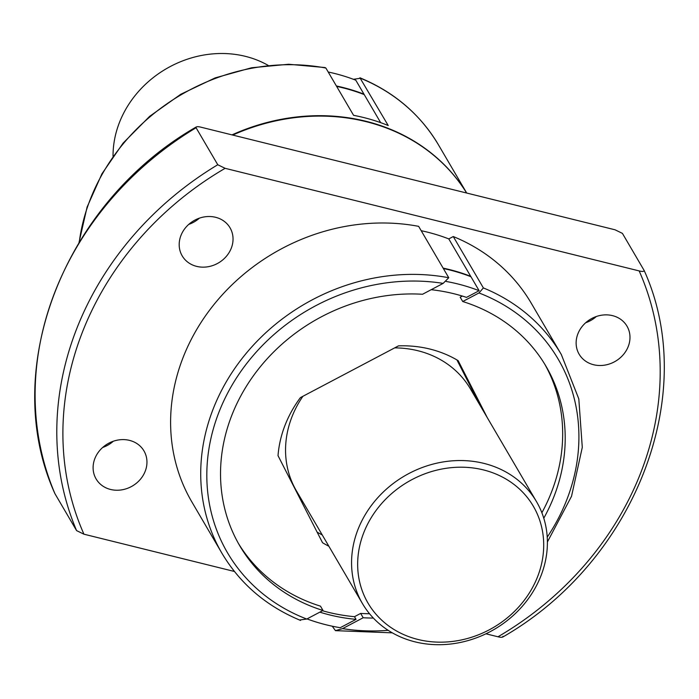 <?xml version="1.0" encoding="UTF-8"?>
<svg xmlns="http://www.w3.org/2000/svg" width="699" height="699" viewBox="0 0 699 699"><rect width="100%" height="100%" fill="white"/><g stroke="black" fill="none" stroke-linecap="round" stroke-linejoin="round"><path stroke-width="1.05" d="M487.36 417.801L458.142 360.64A115.973 102.203 149.6 0 0 398.491 345.865L300.421 397.6A115.973 102.203 149.6 0 0 278.019 455.661L322.536 542.721A115.973 102.203 149.6 0 0 328.845 546.216M300.526 620.424C266.38 606.243 240.203 583.883 222.002 553.363A196.646 173.308 -30.4 0 1 245.471 354.227A196.646 173.308 -30.4 0 1 448.758 277.739L443.157 283.383L422.537 294.262A177.485 156.419 149.6 0 0 253.973 374.987A177.485 156.419 149.6 0 0 239.731 545.727A177.485 156.419 149.6 0 0 323.008 610.472L320.483 606.155A177.485 156.419 -30.4 0 1 238.49 543.56M322.501 610.743A181.522 159.975 149.6 0 0 354.48 616.684L360.658 613.425L363.192 617.741A177.485 156.419 149.6 0 0 373.362 618.065M544.713 364.127A177.485 156.419 -30.4 0 1 541.874 512.751M369.544 613.739A177.485 156.419 -30.4 0 1 360.658 613.425M543.778 518.204A177.485 156.419 149.6 0 0 545.998 366.267A177.485 156.419 149.6 0 0 462.721 301.522L460.195 297.206L462.354 296.07M446.215 281.47A192.609 169.752 -30.4 0 1 479.138 290.714L448.784 238.909L453.267 236.542A196.646 173.308 -30.4 0 1 531.205 303.13L561.323 354.524A196.646 173.308 -30.4 0 0 483.385 287.936L453.267 236.542M232.007 134.881A196.646 173.308 -30.4 0 1 365.813 121.233A196.646 173.308 -30.4 0 1 466.644 193.02A196.646 173.308 149.6 0 0 366.049 121.643A196.646 173.308 149.6 0 0 232.75 135.064M79.004 242.457L87.087 207.114L101.932 173.806L123.094 143.129L149.708 116.287L180.779 94.269L215.152 77.895L251.579 67.759L288.687 64.256L325.009 67.55L325.883 68.048L353.589 115.335A196.646 173.308 149.6 0 1 363.646 117.528A196.646 173.308 149.6 0 1 388.216 125.532L359.924 77.79M380.658 122.64L355.791 80.202A192.609 169.752 -30.4 0 0 328.198 72.006M359.924 77.781C394.079 91.962 420.248 114.313 438.456 144.842A196.646 173.308 -30.4 0 0 360.509 78.244L353.414 79.302M448.758 277.739L418.64 226.345A196.646 173.308 -30.4 0 0 215.362 302.833A196.646 173.308 -30.4 0 0 191.884 501.969L222.002 553.363M323.008 610.472L306.756 619.043L299.941 619.952M354.48 616.684L356.044 619.358L340.23 627.702A192.609 169.752 -30.4 0 1 307.036 618.903M388.181 630.323A191.605 168.861 -30.4 0 1 342.571 628.619L335.45 630.647L332.252 626.199M342.571 628.619L363.192 617.741M479.138 290.714L466.495 297.381A181.522 159.975 -30.4 0 0 431.187 289.701M462.721 301.522L478.972 292.951L483.385 287.936M502.747 637.051C635.365 561.017 700.057 394.018 644.163 270.504L622.416 233.379L615.059 229.796L201.024 127.209C197.677 126.37 196.026 126.554 196.078 127.742L196.262 126.956C63.635 202.972 -1.057 369.972 54.837 493.485L54.898 493.608A312.619 275.511 -30.4 0 1 196.078 127.742L217.765 164.746L225.113 168.319L639.157 270.915A307.577 271.063 -30.4 0 1 497.976 636.78C501.323 637.619 502.974 637.436 502.922 636.247M596.343 316.507A27.733 24.439 -30.4 0 1 585.683 322.746M113.317 441.244A27.733 24.439 -30.4 0 1 102.657 447.482M199.398 218.149A27.733 24.439 -30.4 0 1 188.747 224.396M234.427 571.476L83.941 534.193L76.584 530.611L54.898 493.608M644.102 270.382C644.146 271.57 642.503 271.745 639.157 270.915M421.191 230.705A192.609 169.752 -30.4 0 1 448.784 238.909M485.945 633.801L497.976 636.78M612.525 315.642A27.733 24.439 -30.4 0 1 626.986 326.162A27.733 24.439 -30.4 0 1 615.417 361.269A27.733 24.439 -30.4 0 1 579.13 354.201A27.733 24.439 -30.4 0 1 582.931 325.542A27.733 24.439 -30.4 0 1 612.525 315.642M129.498 440.379A27.733 24.439 -30.4 0 1 143.959 450.899A27.733 24.439 -30.4 0 1 132.391 486.006A27.733 24.439 -30.4 0 1 96.104 478.937A27.733 24.439 -30.4 0 1 99.905 450.278A27.733 24.439 -30.4 0 1 129.498 440.379M215.589 217.293A27.733 24.439 -30.4 0 1 230.041 227.813A27.733 24.439 -30.4 0 1 218.472 262.92A27.733 24.439 -30.4 0 1 182.186 255.851A27.733 24.439 -30.4 0 1 185.995 227.184A27.733 24.439 -30.4 0 1 215.589 217.293M394.664 347.884A100.839 88.878 -30.4 0 1 417.906 350.732A100.839 88.878 -30.4 0 1 470.479 388.985L536.491 501.637A100.839 88.878 -30.4 0 1 494.411 629.301A100.839 88.878 -30.4 0 1 362.475 603.604A100.839 88.878 -30.4 0 1 376.298 499.374A100.839 88.878 -30.4 0 1 483.918 463.385A100.839 88.878 -30.4 0 1 536.491 501.637M362.475 603.604L296.463 490.951A100.839 88.878 -30.4 0 1 302.877 396.307M443.122 268.119A192.609 169.752 -30.4 0 1 470.707 276.323M364.223 94.592A192.609 169.752 149.6 0 0 336.63 86.396M470.951 276.734A192.609 169.752 149.6 0 0 443.358 268.53M480.737 406.495L456.928 359.924M317.119 532.131A115.973 102.203 149.6 0 0 322.222 534.91M363.978 94.182A192.609 169.752 149.6 0 0 336.394 85.977M356.044 619.358A181.522 159.975 -30.4 0 1 319.845 612.149M483.402 469.903A95.798 84.43 -30.4 0 1 509.754 615.749A95.798 84.43 -30.4 0 1 358.91 578.379A95.798 84.43 -30.4 0 1 483.402 469.903M113.046 156.244A100.839 88.878 -30.4 0 1 245.401 56.348A100.839 88.878 -30.4 0 1 268.136 65.365M79.275 242.011A196.646 173.308 -30.4 0 1 325.883 68.048M306.756 619.043A191.605 168.861 -30.4 0 1 219.905 409.78A191.605 168.861 -30.4 0 1 443.157 283.383M76.584 530.611A312.619 275.511 -30.4 0 1 217.765 164.746M83.941 534.193A307.577 271.063 -30.4 0 1 225.113 168.319M478.972 292.951A191.605 168.861 -30.4 0 1 547.238 537.12M335.45 630.655L392.322 632.84M547.404 541.97L571.537 496.264L582.284 447.36L578.807 398.902L561.323 354.524M466.696 193.038L438.456 144.842"/></g></svg>
